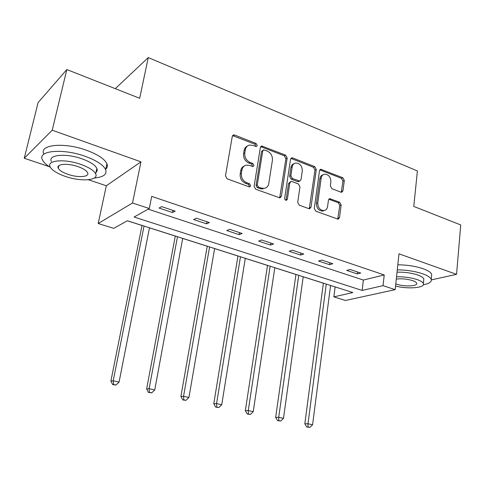 <?xml version="1.0" encoding="UTF-8"?>
<svg xmlns="http://www.w3.org/2000/svg" width="485" height="485" viewBox="0 0 485 485"><rect width="100%" height="100%" fill="white"/><g stroke="black" fill="none" stroke-linecap="round" stroke-linejoin="round"><path stroke-width="0.73" d="M257.262 145.536L256.116 143.499L234.71 135.042L233.6 134.933L232.291 136.394L225.464 175.843L227.168 178.832L249.023 186.816L249.684 186.883L250.696 185.791L249.526 183.736L246.738 182.712C242.858 180.832 241.069 177.686 241.385 173.272L241.936 169.98C242.488 167.295 243.967 165.676 246.368 165.124L249.581 165.452L253.043 166.573L254.001 165.518L252.849 163.469L250.084 162.414C246.241 160.499 244.47 157.364 244.773 153.011L245.319 149.768C245.84 147.204 247.241 145.633 249.526 145.07L252.885 145.409L256.353 146.561L257.262 145.536M255.941 146.567L254.898 144.19L232.588 135.63M249.302 186.883L249.472 186.392L248.308 184.342L245.519 183.318L246.738 182.712M252.649 166.579L251.624 164.118L248.866 163.069L250.084 162.414M340.931 192.175L341.707 192.272L342.974 190.805L344.308 180.475L342.804 177.74L320.755 169.265L319.506 170.714L314.274 208.411L315.838 211.217L338.154 219.196L339.506 217.668L341.149 204.949L339.627 202.203L329.751 198.674L328.436 200.172L327.587 206.507C327.181 208.847 325.975 210.205 323.968 210.581C319.918 210.235 317.857 207.659 317.766 202.857L321.185 178.074C321.573 175.879 322.695 174.582 324.556 174.182C328.648 174.454 330.758 177.007 330.891 181.857L330.346 185.931L331.873 188.695L340.931 192.175M383.041 285.659L395.172 289.66L345.441 300.47L333.868 296.868L352.844 292.54L127.367 220.766L113.763 228.356L98.182 223.506L132.52 202.991L149.295 208.526L134.078 217.019L362.137 290.424L383.041 285.659L384.229 274.946L151.708 196.395L149.295 208.526M66.827 69.549L52.222 130.204L24.25 158.262L38.085 102.602L66.827 69.549L139.686 98.291L148.252 57.588L417.409 170.969L413.772 206.428L460.75 224.961L456.549 274.346L398.979 253.825L395.172 289.66M88.361 179.741L106.336 185.761L140.959 161.838L52.222 130.204M140.959 161.838L132.52 202.991M287.187 157.995L285.592 155.139L261.67 145.991L260.378 147.446L254.079 186.337L255.74 189.265L279.966 197.898L281.385 196.346L287.187 157.995L285.914 158.643L284.325 155.794L260.688 146.646M292.728 157.958L314.753 166.658L316.299 169.453L311.012 207.216L309.63 208.756L308.842 208.659L299.312 205.179L297.723 202.342L299.979 186.792L298.396 183.96L292.037 181.548L291.152 181.445L289.812 182.948L287.381 199.232L286.399 200.317C285.265 200.232 284.695 199.541 284.677 198.244L290.521 159.304L291.794 157.855L292.728 157.958L291.455 158.601L313.437 167.27L314.753 166.658M431.359 279.893L456.549 274.346M148.252 57.588L115.291 88.664M148.149 209.168L363.356 280.051L384.229 274.946M159.056 208.053L172.527 212.527L175.206 211.145L161.669 206.622L159.056 208.053M193.636 219.541L206.549 223.834L209.387 222.548L196.413 218.22L193.636 219.541M226.792 230.557L239.178 234.673L242.154 233.479L229.714 229.326L226.792 230.557M258.602 241.124L270.497 245.077L273.601 243.973L261.657 239.984L258.602 241.124M289.151 251.272L300.579 255.074L303.798 254.043L292.328 250.218L289.151 251.272M318.512 261.027L329.497 264.683L332.825 263.731L321.797 260.051L318.512 261.027M346.751 270.412L357.324 273.922L360.743 273.043L350.134 269.502L346.751 270.412M127.306 220.796L142.02 225.483M149.477 227.853L175.279 236.068M182.7 238.432L207.228 246.241M214.606 248.587L237.947 256.013M245.283 258.353L267.496 265.422M274.795 267.744L295.953 274.48M303.204 276.783L323.368 283.204M330.57 285.495L335.214 286.932M335.135 286.95L333.868 296.868M106.336 185.761L98.182 223.506M24.25 158.262L49.27 166.64M363.356 280.051L362.137 290.424M172.527 212.527L172.939 210.387M206.549 223.834L206.925 221.724M239.178 234.673L239.517 232.6M270.497 245.077L270.806 243.04M264.986 188.222L264.264 188.392C266.732 187.871 268.241 186.228 268.781 183.463L272.412 160.292C272.685 156.024 270.957 152.945 267.229 151.041L263.676 149.853L262.767 150.871L257.28 184.961L258.438 187.01L261.336 188.071L264.264 188.392M300.579 255.074L300.864 253.067M329.497 264.683L329.758 262.706M357.324 273.922L357.56 271.982M247.441 146.027C245.64 146.809 244.531 148.283 244.113 150.459L245.319 149.768M248.866 163.069C245.028 161.159 243.264 158.031 243.567 153.69L244.113 150.459M244.264 166.015C242.348 166.804 241.172 168.337 240.73 170.623L241.936 169.98M245.519 183.318C241.645 181.445 239.863 178.304 240.178 173.903L240.73 170.623M279.669 197.91L285.914 158.643M263.1 150.162L261.53 151.55L262.767 150.871M263.015 188.98L260.093 188.665L257.202 187.604L256.05 185.561L261.53 151.55M309.254 208.756L314.983 170.059L313.437 167.27M290.418 181.784L288.526 183.536L286.101 199.784L287.381 199.232M285.932 200.287L286.101 199.784M302.294 170.841C302.167 165.84 299.948 163.227 295.632 163.002C293.752 163.427 292.607 164.73 292.2 166.913L290.885 175.728L292.473 178.577L299.7 181.099L301.021 179.608L302.294 170.841M293.983 163.718C292.303 164.257 291.279 165.53 290.915 167.537L292.2 166.913M299.112 181.366L297.535 181.59L291.194 179.171L289.606 176.334L290.915 167.537M291.455 158.601L290.842 158.474M323.004 174.818C321.27 175.291 320.221 176.576 319.858 178.662L321.185 178.074M324.156 210.551L322.628 211.096C318.584 210.751 316.523 208.18 316.438 203.391L319.858 178.662M337.718 219.178L339.791 205.464L338.269 202.724L328.83 199.214M341.264 192.272L342.956 181.044L341.452 178.316L319.827 169.859M142.032 225.434L110.889 381.089L113.205 380.78L119.067 382.071L149.483 227.804M144.033 226.071L113.205 380.78L113.617 384.52L112.69 384.635L115.963 385.035L113.617 384.52M119.067 382.071L115.963 385.035M112.69 384.635L110.889 381.089M94.345 178.025C103.475 177.164 107.24 174.345 105.633 169.58C103.244 164.845 96.376 160.402 85.02 156.255C62.638 148.101 37.163 150.629 42.456 159.88C43.62 162.329 46.257 164.815 50.367 167.337M105.724 169.162C107.397 167.677 107.797 165.858 106.912 163.706C104.548 158.904 97.703 154.412 86.378 150.223C64.075 142.008 38.624 144.645 43.868 154.036M58.412 167.58L58.03 167.367M51.392 161.444C47.645 154.77 65.905 153.005 81.923 158.807C90.125 161.778 95.108 164.985 96.867 168.422C97.515 169.956 97.23 171.254 96.006 172.308L96.036 172.284M80.668 164.33C64.608 158.571 46.324 160.262 50.107 166.846C52.101 170.399 57.279 173.618 65.645 176.51C81.225 181.917 99.134 180.511 95.666 173.842C93.896 170.453 88.894 167.283 80.668 164.33M68.215 174.424C78.309 177.953 89.889 177.013 87.621 172.727C86.451 170.52 83.208 168.471 77.891 166.579C67.597 162.912 55.866 163.966 58.267 168.216C59.522 170.49 62.838 172.557 68.215 174.424M423.375 284.743C429.286 283.622 431.899 281.821 431.22 279.336C430.431 277.39 427.564 275.541 422.623 273.776C415.124 271.297 406.679 269.981 397.276 269.83M431.498 276.371L431.686 274.352C430.904 272.382 428.043 270.503 423.114 268.726C415.633 266.223 407.2 264.907 397.815 264.786M397.027 272.164C404.46 271.988 411.31 272.916 417.591 274.946C421.174 276.214 423.253 277.553 423.835 278.966L423.696 280.403M395.554 286.065C407.915 289.339 425.509 287.884 423.393 283.549C422.811 282.161 420.725 280.839 417.13 279.578C410.843 277.565 403.975 276.632 396.536 276.783M395.784 283.889L396.639 284.192C404.296 286.938 418.258 286.283 416.657 283.167C416.275 282.27 414.924 281.415 412.589 280.603C407.091 278.942 401.659 278.438 396.293 279.093M175.291 236.019L146.64 388.958L149.125 388.709L154.745 389.946L182.706 238.384M177.474 236.716L149.125 388.709L149.465 392.359L148.471 392.45L151.714 392.85L149.465 392.359M154.745 389.946L151.714 392.85M148.471 392.45L146.64 388.958M207.24 246.192L180.899 396.506L183.554 396.306L188.938 397.494L214.619 248.538M209.587 246.938L183.554 396.306L183.821 399.864L182.76 399.937L185.979 400.337L183.821 399.864M188.938 397.494L185.979 400.337M182.76 399.937L180.899 396.506M237.953 255.965L213.776 403.744L216.571 403.593L221.736 404.732L245.289 258.305M240.457 256.765L216.571 403.593L216.777 407.067L215.655 407.121L218.844 407.515L216.777 407.067M221.736 404.732L218.844 407.515M215.655 407.121L213.776 403.744M267.508 265.374L245.337 410.692L248.265 410.583L253.225 411.68L274.801 267.696M270.145 266.216L248.265 410.583L248.411 413.978L247.241 414.014L250.399 414.414L248.411 413.978M253.225 411.68L250.399 414.414M247.241 414.014L245.337 410.692M295.959 274.431L275.662 417.373L278.711 417.306L283.483 418.355L303.21 276.741M298.73 275.316L278.711 417.306L278.808 420.622L277.584 420.64L280.712 421.035L278.808 420.622M283.483 418.355L280.712 421.035M277.584 420.64L275.662 417.373M323.374 283.161L304.829 423.793L307.987 423.769L312.576 424.781L330.576 285.453M326.259 284.077L307.987 423.769L308.03 427.006L306.769 427.012L309.866 427.406L308.03 427.006M312.576 424.781L309.866 427.406M306.769 427.012L304.829 423.793M254.898 144.19L256.116 143.499M248.308 184.342L249.526 183.736M251.624 164.118L252.849 163.469M243.567 153.69L244.773 153.011M240.178 173.903L241.385 173.272M233.527 135.764L234.71 135.042M280.106 196.91L281.385 196.346M261.463 146.779L262.694 146.094M284.325 155.794L285.592 155.139M256.05 185.561L257.28 184.961M257.202 187.604L258.438 187.01M260.093 188.665L261.336 188.071M314.983 170.059L316.299 169.453M309.691 207.744L311.012 207.216M288.526 183.536L289.812 182.948M289.606 176.334L290.885 175.728M291.194 179.171L292.473 178.577M297.535 181.59L298.827 180.996M316.438 203.391L317.766 202.857M329.188 199.305L330.534 198.771M338.269 202.724L339.627 202.203M339.791 205.464L341.149 204.949M338.142 218.159L339.506 217.668M320.294 169.974L321.616 169.368M341.452 178.316L342.804 177.74M342.956 181.044L344.308 180.475M341.616 191.357L342.974 190.805M232.691 135.491L233.6 134.933M260.845 146.446L261.67 145.991M298.402 181.687L299.7 181.099M291.055 158.225L291.794 157.855M322.628 211.096L323.968 210.581M329.127 198.923L329.751 198.674M320.1 169.568L320.755 169.265M58.861 165.682L58.267 168.216M96.867 168.422L95.666 173.842M105.633 169.58L106.912 163.706M423.835 278.966L423.393 283.549M431.22 279.336L431.686 274.352"/></g></svg>
